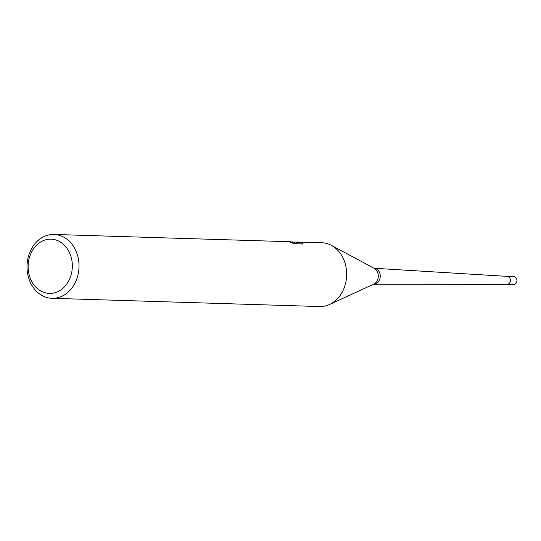 <?xml version="1.0" encoding="UTF-8"?>
<svg xmlns="http://www.w3.org/2000/svg" width="541" height="541" viewBox="0 0 541 541"><rect width="100%" height="100%" fill="white"/><g stroke="black" fill="none" stroke-linecap="round" stroke-linejoin="round"><path stroke-width="0.81" d="M374.02 268.255A8.007 6.519 91.8 0 1 374.129 268.262A8.007 6.519 91.8 0 1 374.25 268.268A8.007 6.519 91.8 0 1 380.235 276.532A8.007 6.519 91.8 0 1 373.635 284.262A8.007 6.519 91.8 0 1 373.527 284.262M513.666 276.579A3.99 3.253 91.8 0 1 513.808 276.579L507.336 276.377A3.99 3.253 91.8 0 1 507.397 276.383A3.99 3.253 91.8 0 1 507.465 276.383A3.99 3.253 91.8 0 1 510.447 280.509A3.99 3.253 91.8 0 1 507.154 284.356A3.99 3.253 91.8 0 1 506.931 284.35M291.876 241.813L294.879 242.341L291.876 241.813M55.128 234.517A31.939 26.002 91.8 0 1 78.972 267.876A31.939 26.002 91.8 0 1 52.031 298.301A31.939 26.002 91.8 0 1 50.895 298.233A31.939 26.002 91.8 0 1 27.05 264.88A31.939 26.002 91.8 0 1 53.999 234.456A31.939 26.002 91.8 0 1 55.128 234.517M293.783 242.016L321.645 242.699A31.939 26.002 91.8 0 1 322.774 242.767A31.939 26.002 91.8 0 1 346.619 276.12A31.939 26.002 91.8 0 1 319.677 306.544L52.031 298.301M297.016 241.942L299.721 242.212L296.13 242.821L302.054 243.004L302.737 244.005M302.744 244.005L295.427 243.775L290.274 242.517L292.985 242.51L288.475 241.678L53.999 234.456M52.031 239.21A27.145 22.1 91.8 0 1 72.264 268.153A27.145 22.1 91.8 0 1 48.433 293.371A27.145 22.1 91.8 0 1 28.2 264.427A27.145 22.1 91.8 0 1 52.031 239.21M294.791 243.619L294.879 242.341M289.536 241.726L290.571 241.739M301.993 243.977L302.054 243.004M296.062 243.795L296.13 242.821M507.336 276.377A3.99 3.253 91.8 0 1 507.465 276.383A3.99 3.253 91.8 0 1 510.44 280.549A3.99 3.253 91.8 0 1 507.086 284.356L513.565 284.559A3.99 3.253 91.8 0 1 513.423 284.552M513.808 276.579A3.99 3.253 91.8 0 1 513.95 276.586A3.99 3.253 91.8 0 1 516.932 280.752A3.99 3.253 91.8 0 1 513.565 284.559M331.505 245.425L374.183 268.343A8.548 6.959 91.8 0 1 378.281 276.397A8.548 6.959 91.8 0 1 373.696 284.181L329.685 304.427M507.154 284.356L373.635 284.262M296.083 243.511L294.804 243.47M292.985 242.51L292.945 243.159M507.397 276.383L374.129 268.262"/></g></svg>
